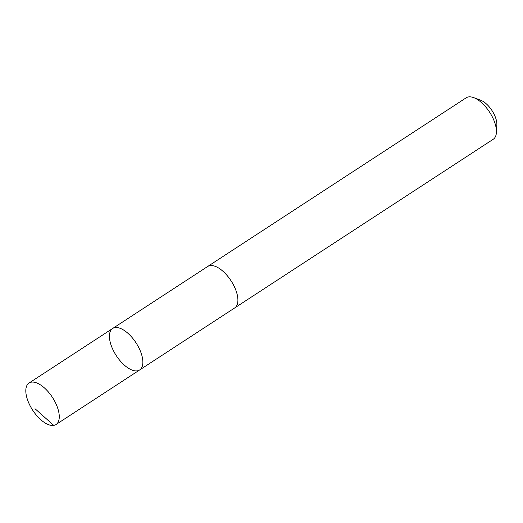 <?xml version="1.0" encoding="UTF-8"?>
<svg xmlns="http://www.w3.org/2000/svg" width="523" height="523" viewBox="0 0 523 523"><rect width="100%" height="100%" fill="white"/><g stroke="black" fill="none" stroke-linecap="round" stroke-linejoin="round"><path stroke-width="0.78" d="M112.628 328.496L207.67 266.495A24.738 11.768 56.9 0 1 229.087 277.994A24.738 11.768 56.9 0 1 234.703 307.929L139.667 369.944A24.744 11.768 -123.1 0 0 134.051 340.002A24.744 11.768 -123.1 0 0 112.628 328.496A24.744 11.768 -123.1 0 0 116.296 355.653A24.744 11.768 -123.1 0 0 139.667 369.944A24.744 11.768 -123.1 0 0 134.051 340.002A24.744 11.768 -123.1 0 0 112.628 328.496L29.02 383.045A24.751 11.768 56.9 0 1 50.45 394.551A24.751 11.768 56.9 0 1 56.066 424.499A24.751 11.768 56.9 0 1 34.636 412.993A24.751 11.768 56.9 0 1 29.02 383.045M207.383 266.678A24.751 11.768 56.9 0 1 207.664 266.482A24.751 11.768 56.9 0 1 231.048 280.779A24.751 11.768 56.9 0 1 234.709 307.936A24.751 11.768 56.9 0 1 234.415 308.112M207.664 266.482L466.183 97.808A24.751 11.768 56.9 0 1 473.655 97.618A24.751 11.768 56.9 0 1 496.412 132.489A24.751 11.768 56.9 0 1 493.228 139.262L234.709 307.936M473.655 97.618L480.663 100.226A17.605 8.375 56.9 0 1 496.85 125.03L496.412 132.489M53.745 425.382L34.989 408.698M139.667 369.944L56.066 424.499"/></g></svg>
